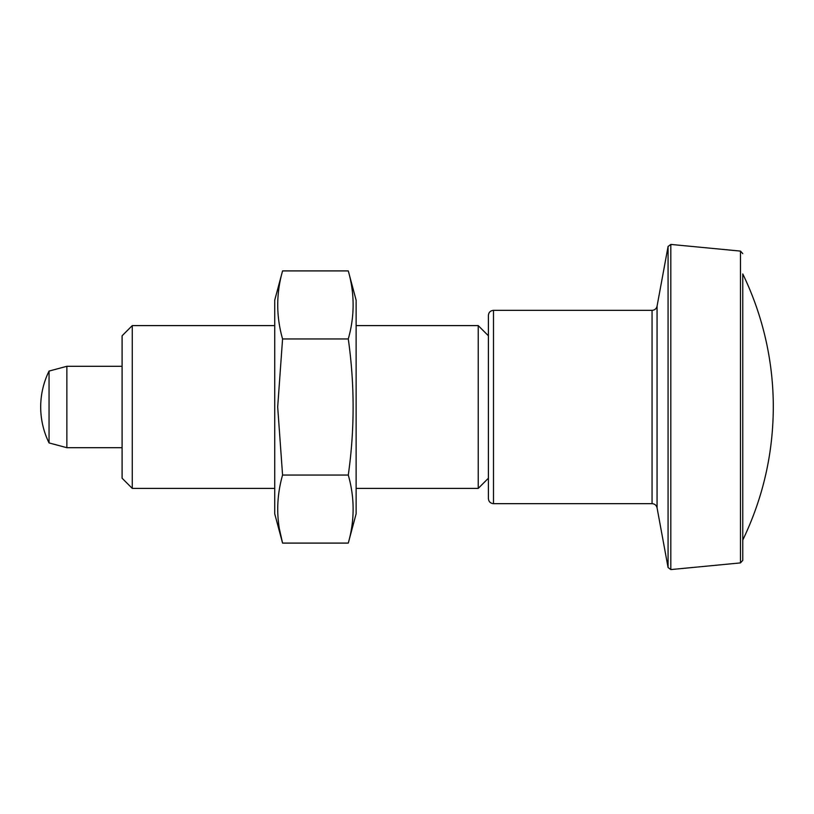 <?xml version="1.0" encoding="UTF-8"?>
<svg xmlns="http://www.w3.org/2000/svg" width="814" height="814" viewBox="0 0 814 814"><rect width="100%" height="100%" fill="white"/><g stroke="black" fill="none" stroke-linecap="round" stroke-linejoin="round"><path stroke-width="1.22" d="M488.4 478.225L478.225 488.4L478.225 325.6L488.4 335.775L488.4 498.575C488.705 501.668 490.394 503.357 493.488 503.663L493.488 310.338C490.394 310.643 488.705 312.332 488.4 315.425L488.4 407M348.28 475.05C354.731 497.73 354.731 520.411 348.28 543.091L282.57 543.091C276.119 520.411 276.119 497.73 282.57 475.05L348.28 475.05M348.28 475.04C354.721 429.833 354.721 384.473 348.28 338.95C354.731 316.27 354.731 293.589 348.28 270.909L356.125 300.183L356.125 513.817L348.28 543.091M279.528 529.487L282.57 543.091L274.725 513.817L274.725 300.183L282.57 270.909C276.119 293.589 276.119 316.27 282.57 338.95L277.686 407L282.57 475.04M122.1 366.3L66.87 366.3L66.87 447.7L122.1 447.7M66.87 366.3L49.054 371.072L49.054 442.928L66.87 447.7M122.1 478.225L122.1 335.775L132.275 325.6L132.275 488.4L122.1 478.225M348.28 338.95L282.57 338.95M348.28 270.909L282.57 270.909M742.775 253.632L740.475 251.099L740.475 562.901L742.775 560.368L742.775 273.942A305.25 305.25 0 0 1 773.3 407C773.168 453.652 762.993 498.005 742.775 540.058M657.061 306.176L668.07 246.489L668.07 567.511L657.061 507.824L657.061 306.176C656.389 308.76 654.721 310.144 652.055 310.338L652.055 503.663L493.488 503.663M668.07 246.489L670.817 244.424L670.817 569.576L668.07 567.511M49.054 371.072A81.4 81.4 0 0 0 49.054 442.928M478.225 325.6L356.125 325.6M478.225 488.4L356.125 488.4M274.725 325.6L132.275 325.6M274.725 488.4L132.275 488.4M652.055 310.338L493.488 310.338M740.475 251.099L670.817 244.424M740.475 562.901L670.817 569.576M657.061 507.824C656.389 505.24 654.721 503.856 652.055 503.663"/></g></svg>

